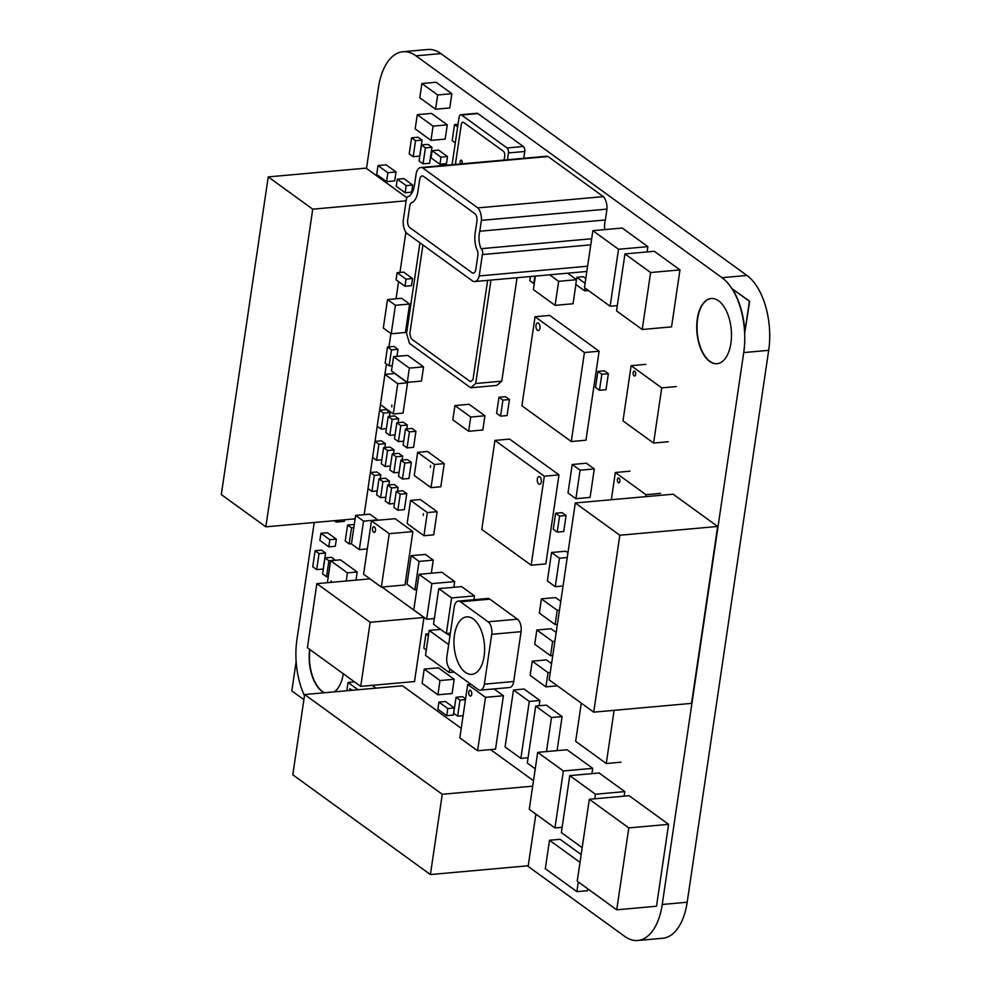 <?xml version="1.0" encoding="UTF-8"?>
<svg xmlns="http://www.w3.org/2000/svg" width="990" height="990" viewBox="0 0 990 990"><rect width="100%" height="100%" fill="white"/><g stroke="black" fill="none" stroke-linecap="round" stroke-linejoin="round"><path stroke-width="1.49" d="M717.181 363.701A32.744 17.201 84.9 0 1 709.917 361.375A32.744 17.201 84.9 0 1 697.022 325.772A32.744 17.201 84.9 0 1 711.327 298.485M709.632 361.4A32.744 17.201 84.9 0 1 696.737 325.661A32.744 17.201 84.9 0 1 711.179 298.497A32.744 17.201 84.9 0 1 718.579 300.812A32.744 17.201 84.9 0 1 731.474 336.55A32.744 17.201 84.9 0 1 717.032 363.714A32.744 17.201 84.9 0 1 709.632 361.4M324.621 692.752A32.744 17.201 84.9 0 1 322.356 691.404A32.744 17.201 84.9 0 1 309.932 649.576M324.324 692.777A32.744 17.201 84.9 0 1 322.072 691.428A32.744 17.201 84.9 0 1 309.684 649.39M618.973 478.145A2.438 1.287 84.9 0 1 619.926 480.806A2.438 1.287 84.9 0 1 618.849 482.835A2.438 1.287 84.9 0 1 618.304 482.662A2.438 1.287 84.9 0 1 617.339 479.989A2.438 1.287 84.9 0 1 618.416 477.972A2.438 1.287 84.9 0 1 618.973 478.145M634.738 371.324A2.438 1.287 84.9 0 1 635.704 373.985A2.438 1.287 84.9 0 1 634.627 376.014A2.438 1.287 84.9 0 1 634.07 375.841A2.438 1.287 84.9 0 1 633.117 373.18A2.438 1.287 84.9 0 1 634.194 371.151A2.438 1.287 84.9 0 1 634.738 371.324M421.889 83.531L436.07 82.257L451.861 93.704L449.757 107.947L435.575 109.222L419.785 97.775L421.889 83.531L437.679 94.978L435.575 109.222M451.861 93.704L437.679 94.978M572.208 464.483L586.389 463.209L594.297 468.926L590.09 497.413L575.895 498.688L568 492.958L572.208 464.483L580.103 470.2L575.895 498.688M594.297 468.926L580.103 470.2M455.289 142.894L452.17 140.63L454.534 124.604L457.652 126.868M458.036 124.282L454.534 124.604M382.016 587.045L423.98 617.463L370.173 622.289L360.707 686.379L307.395 647.732L316.862 583.642L370.173 622.289M370.012 578.865L316.862 583.642M423.98 617.463L414.513 681.553L360.707 686.379M438.929 702.096L445.45 701.514L454.336 707.949L447.814 708.531L446.762 715.659L437.877 709.211L438.929 702.096L447.814 708.531M454.336 707.949L453.284 715.077L446.762 715.659M453.68 713.27L456.043 697.257L459.991 700.116L457.628 716.141L453.68 713.27M465.585 698.853L462.565 696.663L456.043 697.257M463.11 715.646L457.628 716.141M465.473 699.621L459.991 700.116M335.437 560.167L328.915 560.761L326.552 576.774L322.604 573.915L324.968 557.89L331.489 557.308L335.424 560.278M328.272 576.625L326.552 576.774M324.968 557.89L328.915 560.761M555.625 513.228L562.147 512.647L566.094 515.505L563.731 531.531L557.209 532.113L553.261 529.254L555.625 513.228L559.573 516.087L557.209 532.113M566.094 515.505L559.573 516.087M595.522 387.436L597.886 371.411L601.833 374.269L599.47 390.295L595.522 387.436M601.833 374.269L608.355 373.688L604.407 370.817L597.886 371.411M608.355 373.688L605.991 389.714L599.47 390.295M496.609 413.288L498.972 397.262L502.92 400.133L500.556 416.147L496.609 413.288M502.92 400.133L509.442 399.539L505.494 396.681L498.972 397.262M509.442 399.539L507.078 415.565L500.556 416.147M409.229 153.846L411.593 137.82L415.54 140.679L413.177 156.705L409.229 153.846M415.54 140.679L422.062 140.097L418.114 137.239L411.593 137.82M422.062 140.097L419.698 156.123L413.177 156.705M420.824 167.52L546.393 156.259A11.546 6.064 84.9 0 1 548.064 156.544L422.495 167.805L477.786 207.888A11.546 6.064 84.9 0 1 481.412 220.362L479.804 231.227A15.865 8.341 -95.1 0 0 481.053 248.688A3.774 1.98 84.9 0 1 482.378 254.566L479.222 275.938A11.546 6.064 84.9 0 1 474.643 281.544A11.546 6.064 84.9 0 1 472.96 281.259L406.816 233.306A11.546 6.064 84.9 0 1 403.19 220.82L406.346 199.46A5.185 2.723 84.9 0 1 408.511 196.404A5.185 2.723 84.9 0 1 408.981 196.441A20.988 11.026 -95.1 0 0 414.649 183.992L416.246 173.126A11.546 6.064 84.9 0 1 420.824 167.52A11.546 6.064 84.9 0 1 422.495 167.805M548.064 156.544L603.356 196.626L477.786 207.888M603.356 196.626A11.546 6.064 84.9 0 1 606.969 209.1L481.412 220.362M606.969 209.1L605.373 219.966L479.804 231.227M591.661 238.763L481.053 248.688M605.373 219.966A15.865 8.341 -95.1 0 0 604.68 229.606M590.77 244.839L482.378 254.566M587.615 266.211L479.222 275.938M589.322 799.277L629.108 795.712L668.596 824.336L656.506 906.234L616.721 909.81L577.22 881.174L589.322 799.277L628.811 827.912L616.721 909.81M668.596 824.336L628.811 827.912M398.005 349.309L391.483 349.891L389.107 365.916L385.16 363.058L387.523 347.032L394.045 346.438L398.005 349.309L396.953 356.363M392.25 365.632L389.107 365.916M387.523 347.032L391.483 349.891M521.916 405.764L535.058 316.738L584.434 352.527L571.279 441.54L521.916 405.764M584.434 352.527L599.111 351.215L549.735 315.426L535.058 316.738M599.111 351.215L585.956 440.228L571.279 441.54M494.938 440.401L509.615 439.09L558.979 474.878L544.314 476.19L531.16 565.203L481.796 529.415L494.938 440.401L544.314 476.19M558.979 474.878L545.837 563.892L531.16 565.203M452.071 164.724L459.088 117.154A3.849 2.017 84.9 0 1 460.721 114.753L477.032 113.293A3.849 2.017 84.9 0 1 477.898 113.565L523.314 146.483A3.849 2.017 84.9 0 1 524.762 151.482L523.76 158.289M460.721 114.753A3.849 2.017 84.9 0 1 461.588 115.026L507.004 147.943A3.849 2.017 84.9 0 1 508.452 152.943L507.449 159.749M303.893 699.67L291.827 690.921L296.146 661.617M732.39 288.944L749.69 301.245L744.876 331.947A57.729 30.331 -95.1 0 0 732.39 288.944L749.405 301.269L744.876 331.947M446.799 633.501L449.967 635.803M440.637 629.393L429.177 630.432L448.68 644.564M452.195 670.688L449.745 668.795L449.188 672.532L425.502 655.355L429.177 630.432M454.125 672.086L449.188 672.532M513.476 689.981L524.081 689.028L539.884 700.487L529.279 701.44L520.864 758.402L505.073 746.955L513.476 689.981L529.279 701.44M539.884 700.487L539.092 705.783M528.066 757.758L520.864 758.402M419.03 574.324L441.862 572.269L454.695 581.576L431.863 583.63L426.603 619.233L413.771 609.927L419.03 574.324L431.863 583.63M454.695 581.576L453.853 587.28M434.363 618.54L426.603 619.233M494.022 688.929L503.415 695.735L495.532 749.145L477.588 750.754L459.818 737.872L467.713 684.461L485.484 697.344L477.588 750.754M503.415 695.735L485.484 697.344M470.807 684.177L467.713 684.461M393.909 507.35L396.272 491.337L400.232 494.196L397.856 510.221L393.909 507.35M400.232 494.196L406.754 493.614L402.794 490.743L396.272 491.337M406.754 493.614L404.378 509.627L397.856 510.221M398.512 476.202L400.876 460.177L404.823 463.035L402.46 479.061L398.512 476.202M404.823 463.035L411.345 462.454L407.397 459.595L400.876 460.177M411.345 462.454L408.981 478.479L402.46 479.061M405.479 429.017L412.001 428.435L415.949 431.293L413.585 447.319L407.063 447.913L403.116 445.042L405.479 429.017L409.427 431.887L407.063 447.913M415.949 431.293L409.427 431.887M378.019 165.565L386.162 164.823L396.037 171.988L394.725 180.885L386.57 181.615L376.695 174.463L378.019 165.565L387.882 172.718L386.57 181.615M396.037 171.988L387.882 172.718M344.681 519.762L344.446 521.371L336.291 522.101L334.348 520.691M336.526 520.505L336.291 522.101M397.287 179.19L403.809 178.596L412.694 185.043L406.172 185.625L405.12 192.753L396.235 186.306L397.287 179.19L406.172 185.625M412.694 185.043L411.642 192.159L405.12 192.753M353.838 527.67L351.537 527.88L349.173 543.906L345.213 541.035L347.589 525.009L351.537 527.88M351.475 543.696L349.173 543.906M347.589 525.009L354.296 524.564M517.052 277.732L501.769 381.175L496.77 385.432L470.683 387.771L409.476 343.394L406.568 333.42L419.946 242.822M501.769 381.175L475.683 383.514L470.683 387.771M490.966 280.071L475.683 383.514M320.946 533.301L327.467 532.719L336.353 539.154L329.831 539.736L328.779 546.864L319.894 540.416L320.946 533.301L329.831 539.736M336.353 539.154L335.301 546.282L328.779 546.864M393.575 356.672L407.756 355.398L423.559 366.844L421.455 381.088L407.261 382.363L391.471 370.916L393.575 356.672L409.365 368.119L407.261 382.363M423.559 366.844L409.365 368.119M385.84 432.519L388.204 416.493L392.151 419.364L389.788 435.377L385.84 432.519M392.151 419.364L398.673 418.77L394.725 415.911L388.204 416.493M395.047 434.907L389.788 435.377M398.673 418.77L398.104 422.643M389.466 481.091L382.944 481.672L380.581 497.698L376.633 494.827L378.997 478.814L385.518 478.22L389.466 481.091L388.897 484.952M385.84 497.215L380.581 497.698M378.997 478.814L382.944 481.672M394.07 449.93L387.548 450.512L385.184 466.538L381.237 463.679L383.6 447.653L390.122 447.072L394.07 449.93L393.5 453.804M390.444 466.067L385.184 466.538M383.6 447.653L387.548 450.512M315.092 550.737L321.614 550.155L325.561 553.014L323.198 569.04L316.676 569.621L312.729 566.763L315.092 550.737L319.04 553.596L316.676 569.621M325.561 553.014L319.04 553.596M390.035 412.508L383.514 413.102L381.15 429.115L377.19 426.257L379.566 410.231L386.088 409.65L390.035 412.508L389.466 416.382M386.409 428.645L381.15 429.115M379.566 410.231L383.514 413.102M372.599 457.417L374.963 441.392L378.91 444.25L376.546 460.276L372.599 457.417L370.396 472.539L374.307 475.41L371.943 491.436L367.995 488.565L370.359 472.539L376.881 471.958L380.828 474.829L374.307 475.41M378.91 444.25L385.432 443.668L381.484 440.81L374.963 441.392M381.806 459.805L376.546 460.276M385.432 443.668L384.863 447.542M377.202 490.953L371.943 491.436M380.828 474.829L380.259 478.69M387.523 299.562L401.705 298.287L409.613 304.017L395.418 305.291L391.211 333.766L383.316 328.049L387.523 299.562L395.418 305.291M409.613 304.017L405.405 332.504L391.211 333.766M534.897 276.136L533.796 283.561L529.848 280.702L530.467 276.532M407.15 523.549L410.578 500.408L427.358 512.572L423.943 535.726L407.15 523.549M427.358 512.572L437.135 511.694L420.354 499.529L410.578 500.408M437.135 511.694L433.719 534.847L423.943 535.726M414.253 475.485L417.669 452.343L434.462 464.508L431.034 487.649L414.253 475.485M434.462 464.508L444.238 463.629L427.457 451.465L417.669 452.343M444.238 463.629L440.822 486.771L431.034 487.649M327.381 582.689L330.623 560.711L340.411 559.833L357.192 571.997L355.992 580.128M357.192 571.997L347.403 572.876L346.203 581.006M330.623 560.711L347.403 572.876M384.912 374.393L394.701 373.515L407.534 382.821L397.745 383.699L393.278 413.969L380.445 404.663L384.912 374.393L397.745 383.699M407.534 382.821L403.066 413.09L393.278 413.969M438.78 588.642L461.6 586.587L474.445 595.893L451.613 597.935L446.354 633.55L433.521 624.245L438.78 588.642L451.613 597.935M474.445 595.893L473.876 599.705M450.351 633.192L446.354 633.55M416.753 589.718L414.872 589.892L406.977 584.162L411.184 555.687L419.079 561.404L414.872 589.892M411.184 555.687L425.366 554.412L433.274 560.13L431.331 573.222M433.274 560.13L419.079 561.404M355.645 515.419L369.827 514.157L377.735 519.874L363.54 521.148L359.333 549.636L351.438 543.906L355.645 515.419L363.54 521.148M367.327 548.918L359.333 549.636M419.104 160.999L421.468 144.973L425.415 147.844L423.052 163.857L419.104 160.999M425.415 147.844L431.937 147.25L427.989 144.392L421.468 144.973M431.937 147.25L429.573 163.276L423.052 163.857M585.053 288.065L584.644 290.85L575.759 284.415L576.811 277.299L583.333 276.705L585.795 278.499M576.811 277.299L585.09 283.301M588.431 290.515L584.644 290.85M432.098 150.715L438.62 150.133L447.505 156.569L446.453 163.684L439.931 164.278L431.046 157.831L432.098 150.715L440.983 157.15L439.931 164.278M447.505 156.569L440.983 157.15M385.271 501.089L387.635 485.075L391.582 487.934L389.219 503.96L385.271 501.089M391.582 487.934L398.104 487.352L394.156 484.481L387.635 485.075M394.478 503.489L389.219 503.96M398.104 487.352L397.535 491.213M389.874 469.941L392.238 453.915L396.186 456.774L393.822 472.799L389.874 469.941M396.186 456.774L402.707 456.192L398.76 453.333L392.238 453.915M399.081 472.329L393.822 472.799M402.707 456.192L402.138 460.065M407.311 425.032L400.789 425.626L398.425 441.639L394.478 438.78L396.841 422.755L403.363 422.173L407.311 425.032L406.742 428.905M403.685 441.169L398.425 441.639M396.841 422.755L400.789 425.626M397.139 272.696L403.66 272.114L412.545 278.549L406.024 279.143L404.972 286.259L396.087 279.824L397.139 272.696L406.024 279.143M412.545 278.549L411.493 285.677L404.972 286.259M446.849 656.952L454.2 607.105A9.628 5.061 84.9 0 1 458.283 601.103A9.628 5.061 84.9 0 1 460.461 601.784L488.107 621.819A9.628 5.061 84.9 0 1 491.721 634.305L484.358 684.152A9.628 5.061 84.9 0 1 480.286 690.154A9.628 5.061 84.9 0 1 478.108 689.473L450.462 669.438A9.628 5.061 84.9 0 1 446.849 656.952M458.283 601.103L487.637 598.467A9.628 5.061 84.9 0 1 489.803 599.148L517.448 619.183A9.628 5.061 84.9 0 1 521.074 631.669L513.711 681.516A9.628 5.061 84.9 0 1 509.64 687.518L480.286 690.154M575.895 284.514L573.049 303.744L555.118 305.353L533.387 289.612L535.392 276.086M576.452 279.724L558.657 281.321L555.118 305.353M567.604 273.19L576.465 279.613M549.673 274.812L558.657 281.321M372.178 685.352L376.027 688.137M354.507 681.887L348.047 682.469L358.083 689.745M346.822 690.76L348.047 682.469M371.473 520.802L395.121 518.686L412.892 531.568L405.009 584.979L381.36 587.095L363.59 574.212L371.473 520.802L389.243 533.697L381.36 587.095M412.892 531.568L389.243 533.697M405.9 232.155L399.948 272.448M398.586 281.63L396.05 298.794M390.914 333.556L388.946 346.896M386.434 363.974L379.603 410.231M377.227 426.282L375 441.392M368.032 488.59L364.171 514.664M406.147 200.797L312.741 209.175L265.84 526.841L221.315 494.579L268.228 176.901L312.741 209.175M355.138 518.834L265.84 526.841M268.228 176.901L366.077 168.127L406.902 197.728M292.793 774.799L304.648 694.534L442.258 794.289L430.403 874.554L292.793 774.799M461.229 728.343L402.497 685.761L304.648 694.534M535.875 814.114L528.239 865.767L430.403 874.554M490.545 749.591L533.499 780.726M532.694 786.171L442.258 794.289M575.301 502.97L673.151 494.196L717.663 526.457L691.54 703.37L593.703 712.157L549.178 679.883L575.301 502.97L619.827 535.244L593.703 712.157M717.663 526.457L619.827 535.244M530.133 675.415L532.236 661.172L548.027 672.618L545.923 686.862L530.133 675.415M551.579 663.634L546.418 659.897L532.236 661.172M557.395 685.835L545.923 686.862M550.292 672.42L548.027 672.618M617.314 305.601L610.125 306.244L584.447 287.632L592.861 230.67L618.527 249.27L610.125 306.244M592.861 230.67L622.215 228.034L647.881 246.646L647.101 251.943M647.881 246.646L618.527 249.27M624.95 253.923L654.303 251.287L679.969 269.899L671.554 326.873L642.213 329.497L616.535 310.897L624.95 253.923L650.616 272.535L642.213 329.497M679.969 269.899L650.616 272.535M537.681 752.363L567.035 749.739L592.701 768.339L563.36 770.975L554.945 827.937L529.266 809.337L537.681 752.363L563.36 770.975M592.701 768.339L591.921 773.635M562.147 827.293L554.945 827.937M582.169 847.675L561.355 832.59L569.77 775.628L599.123 772.992L624.789 791.604L595.448 794.24L594.767 798.794M569.77 775.628L595.448 794.24M624.789 791.604L624.121 796.158M535.256 768.834L527.286 763.055L535.701 706.08L546.294 705.14L562.097 716.587L551.492 717.54L546.468 751.583M535.701 706.08L551.492 717.54M562.097 716.587L557.073 750.63M587.763 888.81L587.478 890.691L576.885 891.644L545.292 868.737L549.5 840.25L580.004 862.364M578.308 881.966L576.885 891.644M549.5 840.25L560.093 839.297L581.155 854.568M452.826 419.822L454.93 405.578L470.733 417.038L468.629 431.281L452.826 419.822M470.733 417.038L484.914 415.763L469.124 404.316L454.93 405.578M484.914 415.763L482.811 430.007L468.629 431.281M559.486 610.1L557.234 610.31L555.13 624.554L539.327 613.095L541.431 598.851L557.234 610.31M557.382 624.343L555.13 624.554M541.431 598.851L555.625 597.589L560.786 601.326M424.215 669.091L438.409 667.817L454.2 679.276L452.096 693.52L437.914 694.794L422.111 683.335L424.215 669.091L440.018 680.551L437.914 694.794M454.2 679.276L440.018 680.551M417.285 114.679L431.467 113.417L447.27 124.864L445.166 139.107L430.972 140.382L415.181 128.923L417.285 114.679L433.075 126.138L430.972 140.382M447.27 124.864L433.075 126.138M551.554 552.494L559.461 558.212L555.254 586.699L547.359 580.969L551.554 552.494L565.748 551.22L567.951 552.816M567.258 557.519L559.461 558.212M563.05 586.006L555.254 586.699M554.883 641.26L552.63 641.458L550.527 655.702L534.736 644.255L536.827 630.011L552.63 641.458M552.779 655.504L550.527 655.702M536.827 630.011L551.022 628.737L556.182 632.486M366.51 168.436L378.415 87.764A57.729 30.331 84.9 0 1 402.881 51.74A57.729 30.331 84.9 0 1 415.924 55.824L721.995 277.695A57.729 30.331 84.9 0 1 743.725 352.576L662.236 904.476A57.729 30.331 84.9 0 1 637.77 940.5A57.729 30.331 84.9 0 1 624.727 936.404L527.385 865.854M304.474 695.747A57.729 30.331 84.9 0 1 296.926 639.664L314.226 522.497M637.77 940.5L662.718 938.26A57.729 30.331 -95.1 0 0 687.184 902.237L768.685 350.336A57.729 30.331 -95.1 0 0 746.943 275.455L440.872 53.596A57.729 30.331 -95.1 0 0 427.829 49.5L402.881 51.74M343.27 673.745A32.744 17.201 84.9 0 1 334.348 691.874M374.406 526.878A2.883 1.522 84.9 0 1 375.544 530.021A2.883 1.522 84.9 0 1 374.269 532.422A2.883 1.522 84.9 0 1 373.614 532.212A2.883 1.522 84.9 0 1 372.488 529.068A2.883 1.522 84.9 0 1 373.75 526.668A2.883 1.522 84.9 0 1 374.406 526.878M349.594 690.5L349.854 688.706L352.044 690.29M473.232 618.923A28.871 15.172 84.9 0 1 484.593 650.43A28.871 15.172 84.9 0 1 471.859 674.376A28.871 15.172 84.9 0 1 465.337 672.334A28.871 15.172 84.9 0 1 453.977 640.827A28.871 15.172 84.9 0 1 466.698 616.881A28.871 15.172 84.9 0 1 473.232 618.923M391.867 405.058L391.817 406.902L391.867 405.058M330.907 582.38L331.229 580.944L331.811 582.293M430.477 465.56L430.427 467.416L430.477 465.56M423.374 513.637L423.336 515.481L423.374 513.637M487.637 280.368L472.985 379.591L470.485 381.719L411.246 338.778L409.798 333.779L422.916 244.976M470.634 690.525A2.883 1.522 84.9 0 1 471.772 693.681A2.883 1.522 84.9 0 1 470.498 696.069A2.883 1.522 84.9 0 1 469.854 695.871A2.883 1.522 84.9 0 1 468.716 692.715A2.883 1.522 84.9 0 1 469.99 690.315A2.883 1.522 84.9 0 1 470.634 690.525M423.819 648.215L425.923 633.984L428.385 635.766L426.282 650.009L423.819 648.215M428.695 633.724L425.923 633.984M455.425 164.427A3.849 2.017 84.9 0 1 455.487 163.808L461.266 124.641A3.849 2.017 84.9 0 1 462.899 122.24A3.849 2.017 84.9 0 1 463.766 122.513L503.254 151.148A3.849 2.017 84.9 0 1 504.702 156.135L504.133 160.046M461.093 163.907A1.931 1.015 84.9 0 1 460.944 163.833A1.931 1.015 84.9 0 1 460.189 161.729A1.931 1.015 84.9 0 1 461.031 160.133A1.931 1.015 84.9 0 1 461.464 160.269A1.931 1.015 84.9 0 1 462.219 162.1A1.931 1.015 84.9 0 1 461.662 163.857M539.835 476.883A3.849 2.017 84.9 0 1 541.344 481.091A3.849 2.017 84.9 0 1 539.649 484.283A3.849 2.017 84.9 0 1 538.783 484.011A3.849 2.017 84.9 0 1 537.273 479.804A3.849 2.017 84.9 0 1 538.968 476.611A3.849 2.017 84.9 0 1 539.835 476.883M538.486 323.173A3.849 2.017 84.9 0 1 540.008 327.368A3.849 2.017 84.9 0 1 538.3 330.561A3.849 2.017 84.9 0 1 537.434 330.289A3.849 2.017 84.9 0 1 535.924 326.094A3.849 2.017 84.9 0 1 537.62 322.901A3.849 2.017 84.9 0 1 538.486 323.173M660.639 493.379L645.963 494.691L645.666 496.658M611.325 499.74L615.347 472.502L645.963 494.691M630.024 471.19L615.347 472.502M661.728 387.87L653.586 443.062L622.982 420.874L631.125 365.681L661.728 387.87L676.405 386.558M668.262 441.738L653.586 443.062M645.802 364.37L631.125 365.681M614.122 710.313L606.264 763.513L575.66 741.324L581.291 703.16M620.94 762.201L606.264 763.513M475.794 269.515A5.779 3.032 84.9 0 1 473.344 273.116A5.779 3.032 84.9 0 1 472.044 272.708L409.848 227.613A5.779 3.032 84.9 0 1 407.67 220.126L409.773 205.883A5.779 3.032 84.9 0 1 412.186 202.504A5.779 3.032 84.9 0 1 412.459 202.504A19.243 10.11 -95.1 0 0 417.805 192.196L419.673 179.549A5.779 3.032 84.9 0 1 422.111 175.948A5.779 3.032 84.9 0 1 423.423 176.356L474.767 213.58A5.779 3.032 84.9 0 1 476.933 221.067L475.064 233.702A19.243 10.11 -95.1 0 0 476.636 249.035A5.779 3.032 84.9 0 1 477.898 255.272L475.794 269.515M524.762 151.482L508.452 152.943M523.314 146.483L507.004 147.943M477.898 113.565L461.588 115.026M513.711 681.516L484.358 684.152M489.803 599.148L460.461 601.784M517.448 619.183L488.107 621.819M521.074 631.669L491.721 634.305M440.872 53.596L415.924 55.824M746.943 275.455L721.995 277.695M768.685 350.336L743.725 352.576M687.184 902.237L662.236 904.476M586.835 271.47L474.643 281.544"/></g></svg>
